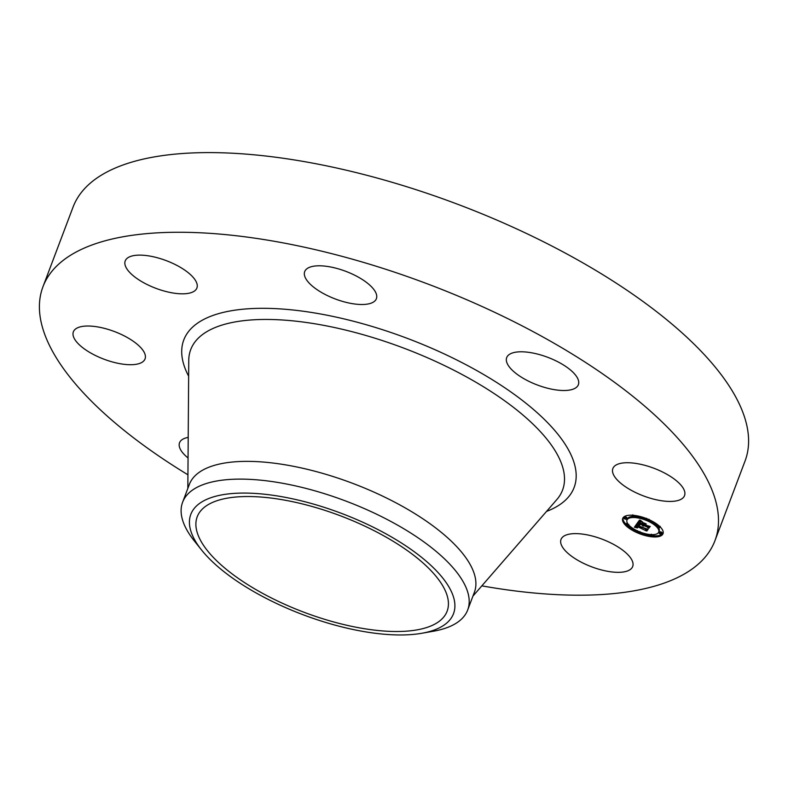 <?xml version="1.0" encoding="UTF-8"?>
<svg xmlns="http://www.w3.org/2000/svg" width="788" height="788" viewBox="0 0 788 788"><rect width="100%" height="100%" fill="white"/><g stroke="black" fill="none" stroke-linecap="round" stroke-linejoin="round"><path stroke-width="1.18" d="M581.849 534.018A38.316 14.785 20.7 0 1 618.6 547.325A38.316 14.785 20.7 0 1 632.685 566.523A38.316 14.785 20.7 0 1 611.843 571.94A38.316 14.785 20.7 0 1 575.092 558.633A38.316 14.785 20.7 0 1 561.007 539.435A38.316 14.785 20.7 0 1 581.849 534.018M187.938 474.8A359.19 138.609 20.7 0 1 69.866 377.097A359.19 138.609 20.7 0 1 42.956 286.763L73.048 207.116A359.19 138.609 20.7 0 1 361.328 173.872A359.19 138.609 20.7 0 1 718.134 370.705A359.19 138.609 20.7 0 1 745.044 461.039L714.952 540.686A359.19 138.609 20.7 0 1 481.842 585.858M42.956 286.763A359.19 138.609 20.7 0 1 331.226 253.529A359.19 138.609 20.7 0 1 688.042 450.362A359.19 138.609 20.7 0 1 714.952 540.686M207.214 550.398A133.576 51.545 20.7 0 1 197.207 516.8A133.576 51.545 20.7 0 1 304.414 504.438A133.576 51.545 20.7 0 1 437.104 577.634A133.576 51.545 20.7 0 1 447.111 611.232A133.576 51.545 20.7 0 1 339.904 623.594A133.576 51.545 20.7 0 1 207.214 550.398M341.204 513.284A140.431 54.195 -159.3 0 0 215.804 496.223A140.431 54.195 -159.3 0 0 201.59 550.034A140.431 54.195 -159.3 0 0 303.114 614.748A140.431 54.195 -159.3 0 0 421.846 633.266A140.431 54.195 -159.3 0 0 446.737 583.445A140.431 54.195 -159.3 0 0 341.204 513.284M201.59 550.034L194.321 540.932A152.379 58.805 20.7 0 1 194.025 540.558A152.379 58.805 -159.3 0 1 182.609 502.242L189.317 484.492A152.379 58.805 20.7 0 1 311.615 470.387A152.379 58.805 20.7 0 1 462.989 553.895A152.379 58.805 20.7 0 1 474.406 592.212L467.698 609.961A152.379 58.805 -159.3 0 0 456.282 571.645A152.379 58.805 20.7 0 0 345.824 501.05A152.379 58.805 -159.3 0 0 182.609 502.242M421.846 633.266L433.321 631.247A152.379 58.805 -159.3 0 0 467.698 609.961M327.838 295.796A38.316 14.785 20.7 0 1 304.7 271.604A38.316 14.785 20.7 0 1 353.251 274.51A38.316 14.785 20.7 0 1 376.388 298.691A38.316 14.785 20.7 0 1 327.838 295.796M188.056 457.976A38.316 14.785 20.7 0 1 182.402 452.401A38.316 14.785 20.7 0 1 179.536 442.767A38.316 14.785 20.7 0 1 188.204 437.409M509.56 367.238A38.316 14.785 20.7 0 1 506.694 357.604A38.316 14.785 20.7 0 1 537.436 354.058A38.316 14.785 20.7 0 1 575.496 375.049A38.316 14.785 20.7 0 1 578.372 384.692A38.316 14.785 20.7 0 1 547.621 388.238A38.316 14.785 20.7 0 1 509.56 367.238M143.121 361.534A38.316 14.785 20.7 0 1 100.184 357.673A38.316 14.785 20.7 0 1 73.363 331.827A38.316 14.785 20.7 0 1 75.293 329.207A38.316 14.785 20.7 0 1 118.23 333.068A38.316 14.785 20.7 0 1 145.051 358.914A38.316 14.785 20.7 0 1 143.121 361.534M614.778 465.915A38.316 14.785 20.7 0 1 657.714 469.776A38.316 14.785 20.7 0 1 684.536 495.622A38.316 14.785 20.7 0 1 682.605 498.252A38.316 14.785 20.7 0 1 639.679 494.391A38.316 14.785 20.7 0 1 612.857 468.545A38.316 14.785 20.7 0 1 614.778 465.915M176.049 293.431A38.316 14.785 20.7 0 1 139.299 280.124A38.316 14.785 20.7 0 1 125.213 260.936A38.316 14.785 20.7 0 1 146.066 255.519A38.316 14.785 20.7 0 1 182.816 268.826A38.316 14.785 20.7 0 1 196.892 288.014A38.316 14.785 20.7 0 1 176.049 293.431M637.797 533.013A21.552 8.313 20.7 0 1 622.697 518.465A21.552 8.313 20.7 0 1 647.923 519.154A21.552 8.313 20.7 0 1 663.023 533.703A21.552 8.313 20.7 0 1 637.797 533.013M622.963 517.923A21.552 8.313 -159.3 0 0 626.115 524.286M627.809 525.813A21.552 8.313 -159.3 0 0 637.246 531.457M639.649 532.471A21.552 8.313 -159.3 0 0 650.927 535.525M653.518 535.791A21.552 8.313 -159.3 0 0 663.181 533.121M658.738 532.087A16.981 6.55 20.7 0 1 638.871 531.545A16.981 6.55 20.7 0 1 626.972 520.08A16.981 6.55 20.7 0 1 646.85 520.632A16.981 6.55 20.7 0 1 658.738 532.087L659.172 530.964A16.981 6.55 -159.3 0 0 658.502 527.536M657.458 526.167A16.981 6.55 -159.3 0 0 648.691 520.139M646.288 519.095A16.981 6.55 -159.3 0 0 634.98 516.416M632.616 516.416A16.981 6.55 -159.3 0 0 627.406 518.957L626.972 520.08M626.44 519.036L626.864 517.913A1.31 0.502 -159.3 0 0 625.948 517.026A1.31 0.502 -159.3 0 0 624.421 516.987L623.997 518.11A1.31 0.502 20.7 0 1 625.524 518.159A1.31 0.502 20.7 0 1 626.44 519.036A1.31 0.502 20.7 0 1 624.914 518.996A1.31 0.502 20.7 0 1 623.997 518.11M634.813 516.859A1.31 0.502 20.7 0 1 633.276 516.82A1.31 0.502 20.7 0 1 632.37 515.933A1.31 0.502 20.7 0 1 633.897 515.973A1.31 0.502 20.7 0 1 634.813 516.859L635.236 515.726A1.31 0.502 -159.3 0 0 635.217 515.519M661.723 534.057L662.147 532.934A1.31 0.502 -159.3 0 0 661.23 532.048A1.31 0.502 -159.3 0 0 659.704 532.008L659.28 533.131A1.31 0.502 20.7 0 1 660.807 533.18A1.31 0.502 20.7 0 1 661.723 534.057A1.31 0.502 20.7 0 1 660.196 534.018A1.31 0.502 20.7 0 1 659.28 533.131M658.335 525.232A1.31 0.502 -159.3 0 0 657.744 525.429L657.31 526.551A1.31 0.502 20.7 0 1 658.837 526.601A1.31 0.502 20.7 0 1 659.753 527.477A1.31 0.502 20.7 0 1 658.226 527.438A1.31 0.502 20.7 0 1 657.31 526.551M627.642 523.508A1.31 0.502 -159.3 0 0 626.391 523.567L625.958 524.69A1.31 0.502 20.7 0 1 627.494 524.729A1.31 0.502 20.7 0 1 628.41 525.616A1.31 0.502 20.7 0 1 626.874 525.576A1.31 0.502 20.7 0 1 625.958 524.69M653.35 536.234A1.31 0.502 20.7 0 1 651.824 536.195A1.31 0.502 20.7 0 1 650.908 535.308A1.31 0.502 20.7 0 1 652.434 535.357A1.31 0.502 20.7 0 1 653.35 536.234L653.774 535.111A1.31 0.502 -159.3 0 0 653.528 534.628M636.96 523.567L639.245 525.123L637.443 524.788L636.635 525.399L647.155 529.457L646.15 530.846L636.871 526.335L636.615 526.965L637.59 527.812L636.221 526.059L635.886 526.945L637.384 527.93L634.389 527.231L636.96 523.567M637.64 523.606L639.836 525.123L637.581 523.744M638.398 524.995L637.492 525.488L648.13 529.398L646.721 530.915L647.775 529.467L637.177 525.478L638.398 524.995M637.157 523.291L639.462 520.149L641.678 521.745L639.689 521.528L638.615 522.582L642.653 524.296L639.226 522.602L641.028 521.715L639.511 522.621L642.841 524.04L643.175 523.587L642.072 522.474L645.687 524.02L643.885 523.912L643.382 524.611L649.125 526.551L648.041 528.039L647.283 527.064L643.569 525.488L643.55 526.089L642.939 525.212L642.998 526.029L642.21 524.906L637.157 523.291M640.151 520.139L642.397 521.814L640.151 520.139M642.535 522.385L646.268 523.971L642.535 522.385M644.751 524.04L644.288 524.66L650.258 526.492L648.682 528.226L649.893 526.561L644.003 524.631L644.751 524.04M637.975 522.178L638.753 522.217M638.575 523.36L638.832 522.671M642.683 524.256L642.644 525.783M642.821 525.36L643.55 524.168M648.14 526.482L648.751 526.522M643.382 524.611L643.954 523.281M638.615 522.582L639.541 520.789L639.511 521.597M642.171 525.113L642.496 524.237M642.181 525.222L642.545 524.256M642.22 525.33L642.614 524.286M642.289 525.438L642.712 524.315M642.378 525.557L642.811 524.424M642.496 525.665L642.919 524.542M642.85 525.3L643.274 524.168M642.89 525.251L643.313 524.128M642.939 525.212L643.363 524.089M643.284 525.704L643.658 524.729M643.313 525.783L643.707 524.749M643.353 525.852L643.766 524.769M647.283 527.064L647.539 526.384M648.041 528.039L648.465 526.906M643.885 523.912L644.101 523.34M643.175 523.587L643.382 523.035M639.59 522.464L639.836 521.833M638.713 522.474L639.137 521.351M638.93 522.188L639.354 521.055M639.048 522.011L639.472 520.878M639.117 521.922L639.541 520.789M639.196 521.843L639.62 520.71M639.265 521.764L639.689 520.641M639.344 521.705L639.767 520.572M639.423 521.646L639.856 520.523M639.6 521.567L639.974 520.572M639.689 521.528L640.033 520.622M639.777 521.508L640.092 520.681M639.876 521.498L640.161 520.73M639.984 521.489L640.25 520.789M640.102 521.489L640.339 520.868M640.24 521.498L640.457 520.947M634.724 527.3L635.148 526.177L635.916 526.354M635.867 526.492L636.783 525.005M636.389 526.926L636.901 525.951L636.458 527.054M635.049 527.379L635.473 526.246M635.364 527.448L635.788 526.325M635.67 527.517L635.886 526.945M635.906 526.414L636.33 525.281M635.955 526.335L636.379 525.202M635.995 526.276L636.418 525.153M636.044 526.226L636.468 525.094M636.103 526.167L636.527 525.044M636.152 526.118L636.586 524.985M636.221 526.059L636.645 524.936M636.615 526.276L636.901 525.517M636.369 526.857L636.566 526.345M636.418 526.985L636.842 525.862M636.704 526.551L637.068 525.586M636.871 526.335L637.137 525.616M645.451 529.989L645.707 529.309M646.15 530.846L646.574 529.713M636.665 525.34L637.088 524.217M636.694 525.281L637.118 524.158M636.724 525.222L637.147 524.099M636.763 525.172L637.187 524.04M636.803 525.113L637.226 523.99M636.852 525.054L637.275 523.921M636.97 524.946L637.374 523.872M637.039 524.897L637.413 523.902M637.108 524.867L637.462 523.931M637.187 524.838L637.512 523.971M637.265 524.808L637.571 524.01M637.354 524.798L637.63 524.059M637.443 524.788L637.699 524.109M637.541 524.778L637.778 524.168M637.65 524.788L637.856 524.227M637.758 524.798L637.955 524.296M646.997 530.945L647.332 530.078M648.977 528.246L649.302 527.389M644.288 524.66L644.535 524.03M647.697 519.469A1.31 0.502 20.7 0 1 648.613 520.356A1.31 0.502 20.7 0 1 647.076 520.316A1.31 0.502 20.7 0 1 646.17 519.43A1.31 0.502 20.7 0 1 647.697 519.469M638.024 532.698A1.31 0.502 20.7 0 1 637.108 531.811A1.31 0.502 20.7 0 1 638.635 531.861A1.31 0.502 20.7 0 1 639.551 532.737A1.31 0.502 20.7 0 1 638.024 532.698M187.839 488.393L188.756 360.451A198.743 76.692 20.7 0 1 337.126 328.103A198.743 76.692 20.7 0 1 547.66 440.128A198.743 76.692 20.7 0 1 556.85 499.543L472.928 596.122M188.637 376.181A208.643 80.514 20.7 0 1 311.999 312.531A208.643 80.514 20.7 0 1 558.495 435.006A208.643 80.514 20.7 0 1 546.537 511.412M648.613 520.356L649.036 519.233M646.17 519.43L646.593 518.307M632.37 515.933L632.794 514.81M659.753 527.477L660.186 526.354M637.108 531.811L637.531 530.688M639.551 532.737L639.974 531.614M628.41 525.616L628.834 524.483M650.908 535.308L651.331 534.185"/></g></svg>
